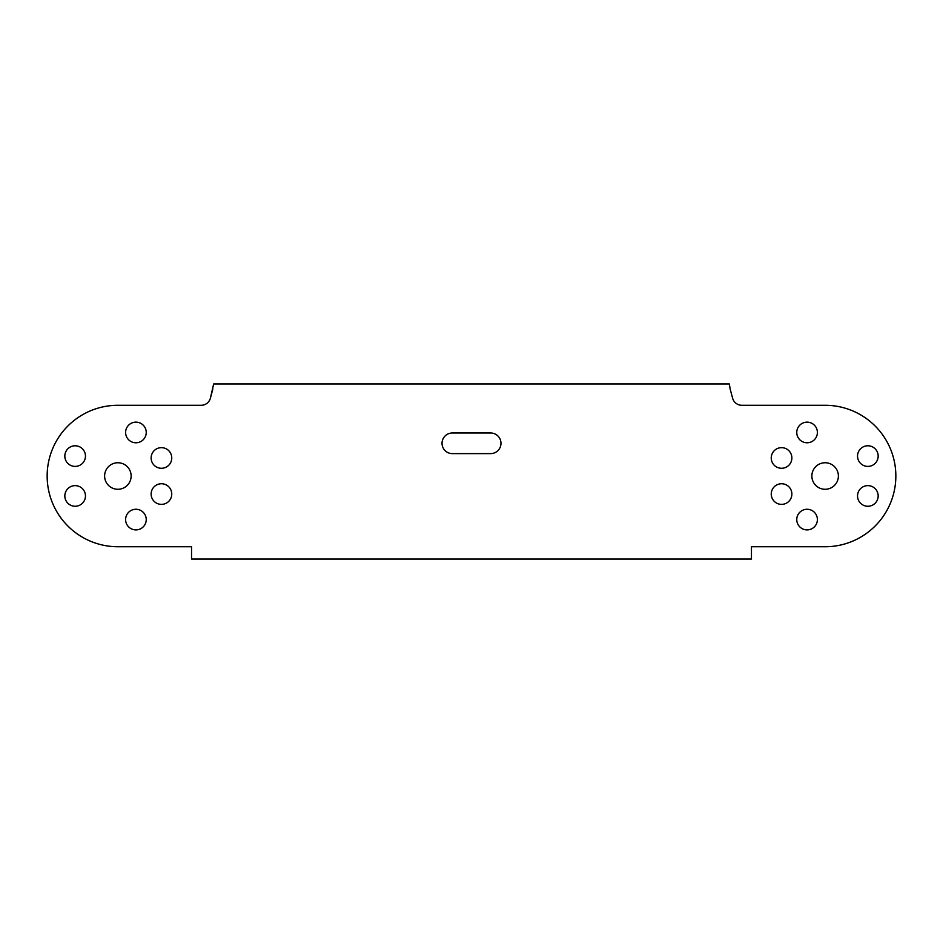 <?xml version="1.0" encoding="UTF-8"?>
<svg xmlns="http://www.w3.org/2000/svg" width="943" height="943" viewBox="0 0 943 943"><rect width="100%" height="100%" fill="white"/><g stroke="black" fill="none" stroke-linecap="round" stroke-linejoin="round"><path stroke-width="1.41" d="M867.855 485.633A10.314 10.314 0 0 0 857.541 495.947A10.314 10.314 0 0 0 867.855 506.261A10.314 10.314 0 0 0 878.169 495.947A10.314 10.314 0 0 0 867.855 485.633M867.855 445.78A10.314 10.314 0 0 0 857.541 456.094A10.314 10.314 0 0 0 867.855 466.408A10.314 10.314 0 0 0 878.169 456.094A10.314 10.314 0 0 0 867.855 445.78M825.125 462.754A13.261 13.261 0 0 0 811.864 476.015A13.261 13.261 0 0 0 825.125 489.276A13.261 13.261 0 0 0 838.386 476.015A13.261 13.261 0 0 0 825.125 462.754M781.558 483.747A10.314 10.314 0 0 0 771.244 494.061A10.314 10.314 0 0 0 781.558 504.375A10.314 10.314 0 0 0 791.872 494.061A10.314 10.314 0 0 0 781.558 483.747M781.558 447.654A10.314 10.314 0 0 0 771.244 457.968A10.314 10.314 0 0 0 781.558 468.282A10.314 10.314 0 0 0 791.872 457.968A10.314 10.314 0 0 0 781.558 447.654M807.078 509.267A10.314 10.314 0 0 0 796.764 519.581A10.314 10.314 0 0 0 807.078 529.895A10.314 10.314 0 0 0 817.392 519.581A10.314 10.314 0 0 0 807.078 509.267M807.078 422.146A10.314 10.314 0 0 0 796.764 432.46A10.314 10.314 0 0 0 807.078 442.774A10.314 10.314 0 0 0 817.392 432.46A10.314 10.314 0 0 0 807.078 422.146M75.145 506.261A10.314 10.314 0 0 1 64.831 495.947A10.314 10.314 0 0 1 75.145 485.633A10.314 10.314 0 0 1 85.459 495.947A10.314 10.314 0 0 1 75.145 506.261M75.145 466.408A10.314 10.314 0 0 1 64.831 456.094A10.314 10.314 0 0 1 75.145 445.78A10.314 10.314 0 0 1 85.459 456.094A10.314 10.314 0 0 1 75.145 466.408M117.875 489.276A13.261 13.261 0 0 1 104.614 476.015A13.261 13.261 0 0 1 117.875 462.754A13.261 13.261 0 0 1 131.136 476.015A13.261 13.261 0 0 1 117.875 489.276M161.442 504.375A10.314 10.314 0 0 1 151.128 494.061A10.314 10.314 0 0 1 161.442 483.747A10.314 10.314 0 0 1 171.756 494.061A10.314 10.314 0 0 1 161.442 504.375M161.442 468.282A10.314 10.314 0 0 1 151.128 457.968A10.314 10.314 0 0 1 161.442 447.654A10.314 10.314 0 0 1 171.756 457.968A10.314 10.314 0 0 1 161.442 468.282M135.922 529.895A10.314 10.314 0 0 1 125.608 519.581A10.314 10.314 0 0 1 135.922 509.267A10.314 10.314 0 0 1 146.236 519.581A10.314 10.314 0 0 1 135.922 529.895M135.922 442.774A10.314 10.314 0 0 1 125.608 432.46A10.314 10.314 0 0 1 135.922 422.146A10.314 10.314 0 0 1 146.236 432.46A10.314 10.314 0 0 1 135.922 442.774M751.453 556.075L751.453 546.74L825.125 546.74L751.453 546.74L751.453 559.022L191.547 559.022L191.547 546.74L117.875 546.74A70.725 70.725 0 0 1 47.15 476.015A70.725 70.725 0 0 1 117.875 405.29L201.142 405.29A9.583 9.583 0 0 0 210.395 398.194A9.583 9.583 0 0 1 201.142 405.29M490.655 432.99A10.314 10.314 0 0 1 500.969 443.304A10.314 10.314 0 0 1 490.655 453.618L452.345 453.618A10.314 10.314 0 0 1 442.031 443.304A10.314 10.314 0 0 1 452.345 432.99L490.655 432.99M732.605 398.194L730.141 388.988L732.605 398.194A9.583 9.583 0 0 0 741.858 405.29L825.125 405.29A70.725 70.725 0 0 1 895.85 476.015A70.725 70.725 0 0 1 825.125 546.74M212.859 388.988L210.395 398.194L213.66 383.978L729.34 383.978L730.141 388.988M117.875 546.74L191.547 546.74L191.547 556.075"/></g></svg>
